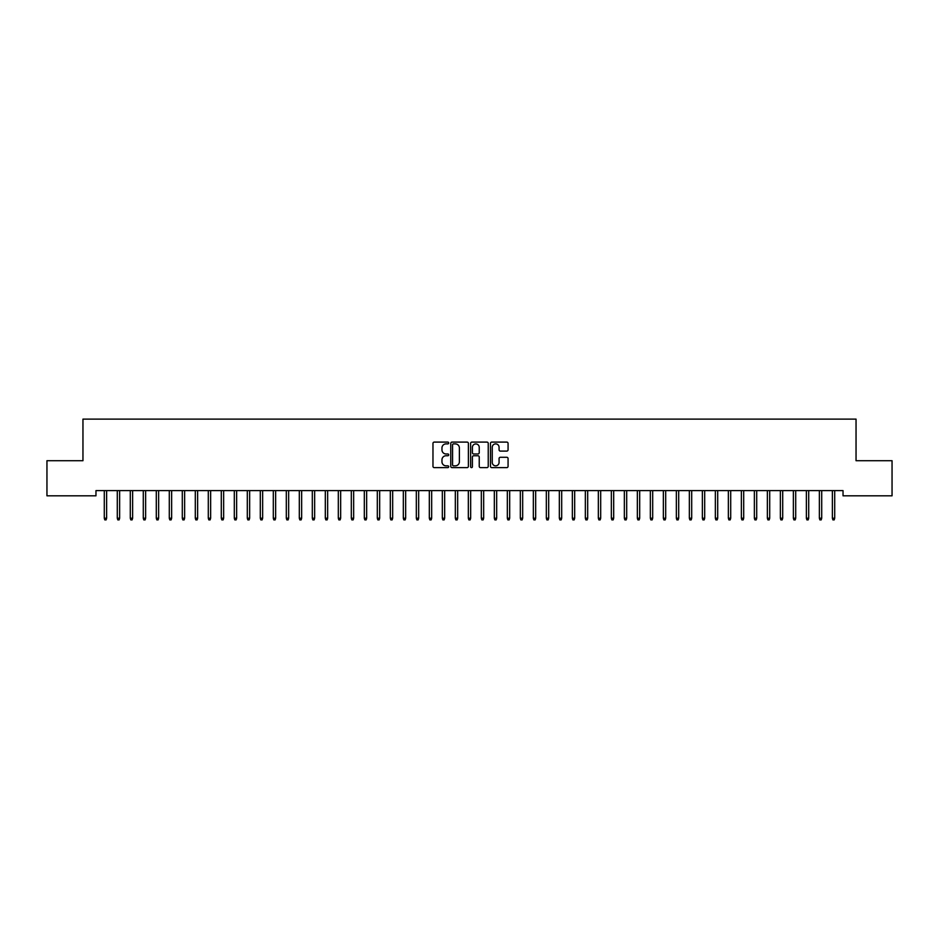 <?xml version="1.0" encoding="UTF-8"?>
<svg xmlns="http://www.w3.org/2000/svg" width="939" height="939" viewBox="0 0 939 939"><rect width="100%" height="100%" fill="white"/><g stroke="black" fill="none" stroke-linecap="round" stroke-linejoin="round"><path stroke-width="1.41" d="M448.701 442.997A0.892 0.892 0 0 0 447.809 442.093L434.241 442.093A1.279 1.279 0 0 0 432.973 443.372L432.973 466.343A1.279 1.279 0 0 0 434.241 467.622L447.809 467.622A0.892 0.892 0 0 0 448.701 466.73A0.892 0.892 0 0 0 447.809 465.838L446.048 465.838A4.085 4.085 0 0 1 441.964 461.753L441.964 459.84A4.085 4.085 0 0 1 446.048 455.755L447.809 455.755A0.892 0.892 0 0 0 448.701 454.863A0.892 0.892 0 0 0 447.809 453.971L446.048 453.971A4.085 4.085 0 0 1 441.964 449.887L441.964 447.973A4.085 4.085 0 0 1 446.048 443.889L447.809 443.889A0.892 0.892 0 0 0 448.701 442.997M506.802 451.096A1.279 1.279 0 0 0 508.069 449.816L508.069 443.372A1.279 1.279 0 0 0 506.802 442.093L491.743 442.093A1.279 1.279 0 0 0 490.463 443.372L490.463 466.343A1.279 1.279 0 0 0 491.743 467.622L506.802 467.622A1.279 1.279 0 0 0 508.069 466.343L508.069 458.561A1.279 1.279 0 0 0 506.802 457.281L500.346 457.281A1.279 1.279 0 0 0 499.079 458.561L499.079 462.422A3.416 3.416 0 0 1 495.663 465.838A3.416 3.416 0 0 1 492.247 462.422L492.247 447.304A3.416 3.416 0 0 1 495.663 443.889A3.416 3.416 0 0 1 499.079 447.304L499.079 449.816A1.279 1.279 0 0 0 500.346 451.096L506.802 451.096M843.034 490.616L95.966 490.616L95.966 495.815L46.95 495.815L46.95 460.709L82.961 460.709L82.961 419.111L856.039 419.111L856.039 460.709L892.05 460.709L892.05 495.815L843.034 495.815L843.034 490.616M468.385 443.372A1.279 1.279 0 0 0 467.106 442.093L452.046 442.093A1.279 1.279 0 0 0 450.767 443.372L450.767 466.343A1.279 1.279 0 0 0 452.046 467.622L467.106 467.622A1.279 1.279 0 0 0 468.385 466.343L468.385 443.372M471.894 442.093L486.954 442.093A1.279 1.279 0 0 1 488.233 443.372L488.233 466.343A1.279 1.279 0 0 1 486.954 467.622L480.51 467.622A1.279 1.279 0 0 1 479.23 466.343L479.23 457.035A1.279 1.279 0 0 0 477.951 455.755L473.679 455.755A1.279 1.279 0 0 0 472.399 457.035L472.399 466.73A0.892 0.892 0 0 1 471.507 467.622A0.892 0.892 0 0 1 470.615 466.73L470.615 443.372A1.279 1.279 0 0 1 471.894 442.093M453.455 443.889A0.892 0.892 0 0 0 452.563 444.781L452.563 464.946A0.892 0.892 0 0 0 453.455 465.838L455.298 465.838A4.085 4.085 0 0 0 459.382 461.753L459.382 447.973A4.085 4.085 0 0 0 455.298 443.889L453.455 443.889M479.23 447.363A3.416 3.416 0 0 0 475.815 443.947A3.416 3.416 0 0 0 472.399 447.363L472.399 452.692A1.279 1.279 0 0 0 473.679 453.971L477.951 453.971A1.279 1.279 0 0 0 479.23 452.692L479.23 447.363M104.288 518.199L104.804 519.889L106.107 519.889L106.623 518.199L104.288 518.199L104.288 490.616M106.623 518.199L106.623 490.616M117.293 518.199L117.809 519.889L119.112 519.889L119.629 518.199L117.293 518.199L117.293 490.616M119.629 518.199L119.629 490.616M130.286 518.199L130.814 519.889L132.106 519.889L132.634 518.199L130.286 518.199L130.286 490.616M132.634 518.199L132.634 490.616M143.291 518.199L143.808 519.889L145.111 519.889L145.627 518.199L143.291 518.199L143.291 490.616M145.627 518.199L145.627 490.616M156.297 518.199L156.813 519.889L158.116 519.889L158.632 518.199L156.297 518.199L156.297 490.616M158.632 518.199L158.632 490.616M169.29 518.199L169.818 519.889L171.109 519.889L171.637 518.199L169.29 518.199L169.29 490.616M171.637 518.199L171.637 490.616M182.295 518.199L182.812 519.889L184.114 519.889L184.631 518.199L182.295 518.199L182.295 490.616M184.631 518.199L184.631 490.616M195.3 518.199L195.817 519.889L197.12 519.889L197.636 518.199L195.3 518.199L195.3 490.616M197.636 518.199L197.636 490.616M208.294 518.199L208.822 519.889L210.125 519.889L210.641 518.199L208.294 518.199L208.294 490.616M210.641 518.199L210.641 490.616M221.299 518.199L221.815 519.889L223.118 519.889L223.646 518.199L221.299 518.199L221.299 490.616M223.646 518.199L223.646 490.616M234.304 518.199L234.82 519.889L236.123 519.889L236.64 518.199L234.304 518.199L234.304 490.616M236.64 518.199L236.64 490.616M247.309 518.199L247.826 519.889L249.128 519.889L249.645 518.199L247.309 518.199L247.309 490.616M249.645 518.199L249.645 490.616M260.303 518.199L260.831 519.889L262.122 519.889L262.65 518.199L260.303 518.199L260.303 490.616M262.65 518.199L262.65 490.616M273.308 518.199L273.824 519.889L275.127 519.889L275.643 518.199L273.308 518.199L273.308 490.616M275.643 518.199L275.643 490.616M286.313 518.199L286.829 519.889L288.132 519.889L288.649 518.199L286.313 518.199L286.313 490.616M288.649 518.199L288.649 490.616M299.306 518.199L299.834 519.889L301.126 519.889L301.654 518.199L299.306 518.199L299.306 490.616M301.654 518.199L301.654 490.616M312.311 518.199L312.828 519.889L314.131 519.889L314.647 518.199L312.311 518.199L312.311 490.616M314.647 518.199L314.647 490.616M325.317 518.199L325.833 519.889L327.136 519.889L327.652 518.199L325.317 518.199L325.317 490.616M327.652 518.199L327.652 490.616M338.31 518.199L338.838 519.889L340.129 519.889L340.657 518.199L338.31 518.199L338.31 490.616M340.657 518.199L340.657 490.616M351.315 518.199L351.832 519.889L353.134 519.889L353.651 518.199L351.315 518.199L351.315 490.616M353.651 518.199L353.651 490.616M364.32 518.199L364.837 519.889L366.14 519.889L366.656 518.199L364.32 518.199L364.32 490.616M366.656 518.199L366.656 490.616M377.314 518.199L377.842 519.889L379.145 519.889L379.661 518.199L377.314 518.199L377.314 490.616M379.661 518.199L379.661 490.616M390.319 518.199L390.835 519.889L392.138 519.889L392.666 518.199L390.319 518.199L390.319 490.616M392.666 518.199L392.666 490.616M403.324 518.199L403.84 519.889L405.143 519.889L405.66 518.199L403.324 518.199L403.324 490.616M405.66 518.199L405.66 490.616M416.329 518.199L416.846 519.889L418.148 519.889L418.665 518.199L416.329 518.199L416.329 490.616M418.665 518.199L418.665 490.616M429.323 518.199L429.851 519.889L431.142 519.889L431.67 518.199L429.323 518.199L429.323 490.616M431.67 518.199L431.67 490.616M442.328 518.199L442.844 519.889L444.147 519.889L444.663 518.199L442.328 518.199L442.328 490.616M444.663 518.199L444.663 490.616M455.333 518.199L455.849 519.889L457.152 519.889L457.669 518.199L455.333 518.199L455.333 490.616M457.669 518.199L457.669 490.616M468.326 518.199L468.854 519.889L470.146 519.889L470.674 518.199L468.326 518.199L468.326 490.616M470.674 518.199L470.674 490.616M481.331 518.199L481.848 519.889L483.151 519.889L483.667 518.199L481.331 518.199L481.331 490.616M483.667 518.199L483.667 490.616M494.337 518.199L494.853 519.889L496.156 519.889L496.672 518.199L494.337 518.199L494.337 490.616M496.672 518.199L496.672 490.616M507.33 518.199L507.858 519.889L509.149 519.889L509.677 518.199L507.33 518.199L507.33 490.616M509.677 518.199L509.677 490.616M520.335 518.199L520.852 519.889L522.154 519.889L522.671 518.199L520.335 518.199L520.335 490.616M522.671 518.199L522.671 490.616M533.34 518.199L533.857 519.889L535.16 519.889L535.676 518.199L533.34 518.199L533.34 490.616M535.676 518.199L535.676 490.616M546.334 518.199L546.862 519.889L548.165 519.889L548.681 518.199L546.334 518.199L546.334 490.616M548.681 518.199L548.681 490.616M559.339 518.199L559.855 519.889L561.158 519.889L561.686 518.199L559.339 518.199L559.339 490.616M561.686 518.199L561.686 490.616M572.344 518.199L572.86 519.889L574.163 519.889L574.68 518.199L572.344 518.199L572.344 490.616M574.68 518.199L574.68 490.616M585.349 518.199L585.866 519.889L587.168 519.889L587.685 518.199L585.349 518.199L585.349 490.616M587.685 518.199L587.685 490.616M598.343 518.199L598.871 519.889L600.162 519.889L600.69 518.199L598.343 518.199L598.343 490.616M600.69 518.199L600.69 490.616M611.348 518.199L611.864 519.889L613.167 519.889L613.683 518.199L611.348 518.199L611.348 490.616M613.683 518.199L613.683 490.616M624.353 518.199L624.869 519.889L626.172 519.889L626.689 518.199L624.353 518.199L624.353 490.616M626.689 518.199L626.689 490.616M637.346 518.199L637.874 519.889L639.166 519.889L639.694 518.199L637.346 518.199L637.346 490.616M639.694 518.199L639.694 490.616M650.351 518.199L650.868 519.889L652.171 519.889L652.687 518.199L650.351 518.199L650.351 490.616M652.687 518.199L652.687 490.616M663.357 518.199L663.873 519.889L665.176 519.889L665.692 518.199L663.357 518.199L663.357 490.616M665.692 518.199L665.692 490.616M676.35 518.199L676.878 519.889L678.169 519.889L678.697 518.199L676.35 518.199L676.35 490.616M678.697 518.199L678.697 490.616M689.355 518.199L689.872 519.889L691.174 519.889L691.691 518.199L689.355 518.199L689.355 490.616M691.691 518.199L691.691 490.616M702.36 518.199L702.877 519.889L704.18 519.889L704.696 518.199L702.36 518.199L702.36 490.616M704.696 518.199L704.696 490.616M715.354 518.199L715.882 519.889L717.185 519.889L717.701 518.199L715.354 518.199L715.354 490.616M717.701 518.199L717.701 490.616M728.359 518.199L728.875 519.889L730.178 519.889L730.706 518.199L728.359 518.199L728.359 490.616M730.706 518.199L730.706 490.616M741.364 518.199L741.88 519.889L743.183 519.889L743.7 518.199L741.364 518.199L741.364 490.616M743.7 518.199L743.7 490.616M754.369 518.199L754.886 519.889L756.188 519.889L756.705 518.199L754.369 518.199L754.369 490.616M756.705 518.199L756.705 490.616M767.363 518.199L767.891 519.889L769.182 519.889L769.71 518.199L767.363 518.199L767.363 490.616M769.71 518.199L769.71 490.616M780.368 518.199L780.884 519.889L782.187 519.889L782.703 518.199L780.368 518.199L780.368 490.616M782.703 518.199L782.703 490.616M793.373 518.199L793.889 519.889L795.192 519.889L795.709 518.199L793.373 518.199L793.373 490.616M795.709 518.199L795.709 490.616M806.366 518.199L806.894 519.889L808.186 519.889L808.714 518.199L806.366 518.199L806.366 490.616M808.714 518.199L808.714 490.616M819.371 518.199L819.888 519.889L821.191 519.889L821.707 518.199L819.371 518.199L819.371 490.616M821.707 518.199L821.707 490.616M832.377 518.199L832.893 519.889L834.196 519.889L834.712 518.199L832.377 518.199L832.377 490.616M834.712 518.199L834.712 490.616"/></g></svg>
